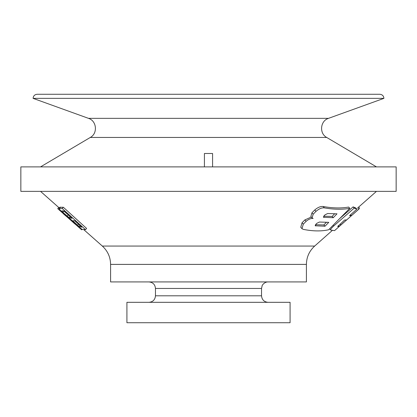 <?xml version="1.0" encoding="UTF-8"?>
<svg xmlns="http://www.w3.org/2000/svg" width="417" height="417" viewBox="0 0 417 417"><rect width="100%" height="100%" fill="white"/><g stroke="black" fill="none" stroke-linecap="round" stroke-linejoin="round"><path stroke-width="0.63" d="M324.358 207.869C321.83 207.583 319.047 208.745 316.003 211.351L313.183 214.202L312.072 217.94L313.146 218.498C311.019 218.211 308.674 219.154 306.114 221.318L303.289 224.164L301.986 228.683L303.289 229.366C312.943 231.289 321.408 231.419 328.679 229.751L349.8 208.318C342.321 209.673 333.835 209.527 324.358 207.869L323.149 206.504C320.616 206.207 317.827 207.358 314.772 209.959L311.947 212.811L310.853 216.559L312.072 217.94M323.41 216.897L323.879 217.429L324.025 215.86L324.999 214.849L327.647 213.53L337.004 213.817L333.24 217.716L323.503 217.267M315.174 225.409L315.648 225.946L315.789 224.372L316.764 223.361L319.417 222.047L328.773 222.334L325.005 226.233L315.268 225.785M69.05 217.606L71.979 218.289L63.978 211.002L61.779 210.856L62.931 212.404L69.05 217.606L70.025 216.506M81.758 227.187L74.726 220.786L72.678 220.749L79.063 226.577L81.758 227.187M58.865 208.51L62.232 208.495L85.501 229.668L82.827 229.517C82.305 229.579 80.762 228.542 78.198 226.4L70.734 219.347C68.112 217.507 64.906 214.781 61.127 211.174L58.865 208.51L59.985 207.181M62.232 208.495L63.332 207.254L59.949 207.285M85.501 229.668L86.595 228.427L63.332 207.254M65.907 215.949L81.664 229.819L82.139 229.282M63.348 213.249L63.452 213.718L57.728 208.646L58.75 207.489M204.419 166.889L204.419 153.492L212.581 153.492L212.581 166.889M148.942 281.928C152.903 282.314 155.082 284.493 155.468 288.455L155.468 295.799C155.082 299.76 152.909 301.939 148.942 302.325M268.058 302.325C264.097 301.939 261.918 299.76 261.532 295.799L155.468 295.799M83.786 229.642L102.342 246.066C107.711 250.998 110.463 257.107 110.594 264.394L110.594 281.928L306.406 281.928L306.406 264.394C306.537 257.107 309.289 250.998 314.658 246.066L332.088 230.637M126.914 302.325L290.086 302.325L290.086 322.722L126.914 322.722L126.914 302.325M63.196 213.415L66.032 215.636M81.664 229.819L82.227 229.324M59.292 207.968L40.538 191.367M358.667 207.119L359.511 208.073L359.042 208.964L334.538 230.653L330.681 230.038C330.316 229.538 331.348 228.177 333.772 225.951L354.21 208.114L356.853 209.172L349.55 215.657L351.453 215.631L358.761 209.152L357.677 207.932L376.462 191.367M339.761 218.524L353.11 206.874L355.769 207.947L356.853 209.172M349.8 208.318L348.69 207.061C341.179 208.396 332.667 208.208 323.149 206.504M311.291 217.054L304.879 219.921L302.049 222.761L300.756 227.291L301.986 228.683M334.58 213.864L332.099 216.428L323.733 216.194M326.339 222.386L323.868 224.945L315.492 224.716M337.655 226.525L344.682 219.978L346.584 219.952L339.13 226.504L337.655 226.525M330.681 230.038L329.592 228.829M62.248 210.856L61.789 210.84M67.22 216.251L68.31 215.026L64.02 211.179L62.931 212.404M323.868 224.945L325.005 226.233M332.099 216.428L333.24 217.716M65.896 215.792L74.752 223.83M20.85 191.367L396.15 191.367L396.15 166.889L20.85 166.889L20.85 191.367M88.498 118.35L328.502 118.35L383.911 98.36L33.089 98.36L88.498 118.35C96.754 120.857 97.938 133.45 90.296 137.454L326.704 137.454L376.462 166.889M33.089 98.36C33.329 95.879 34.689 94.518 37.165 94.278L379.835 94.278C382.311 94.518 383.671 95.879 383.911 98.36M61.935 211.315L62.331 210.872M353.11 206.874L354.21 208.114M350.629 214.698L351.453 215.631M70.369 218.148L71.02 217.413M80.366 227.072L80.929 226.431M59.495 208.359L60.585 207.129M155.468 288.455L261.532 288.455L262.173 285.629C261.704 285.958 264.216 281.793 268.058 281.928M110.594 264.394L306.406 264.394M102.342 246.066L314.658 246.066M79.063 226.577L79.965 225.555M333.141 225.237L333.772 225.951M314.772 209.959L316.003 211.351M302.049 222.761L303.289 224.164M304.879 219.921L306.114 221.318M311.947 212.811L313.183 214.202M340.079 224.059L340.903 224.992M338.354 225.623L339.13 226.504M77.453 225.373L78.485 224.205M261.532 288.455L261.532 295.799M90.296 137.454L40.538 166.889M328.502 118.35C320.246 120.857 319.062 133.45 326.704 137.454M65.964 216.053L63.269 213.666"/></g></svg>
